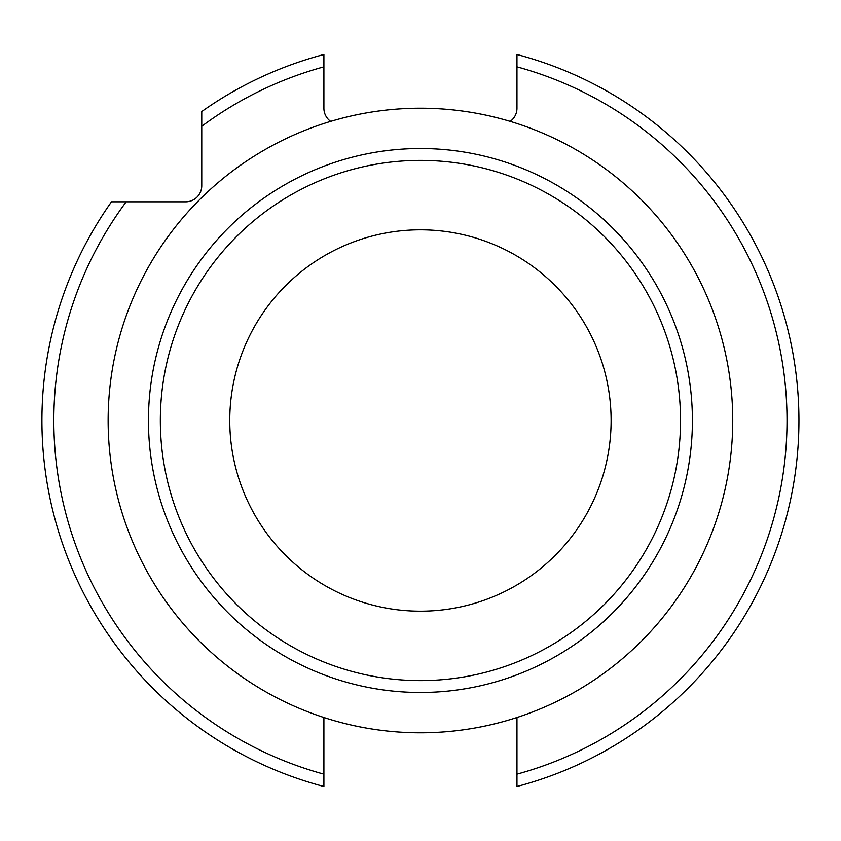 <?xml version="1.0" encoding="UTF-8"?>
<svg xmlns="http://www.w3.org/2000/svg" width="841" height="841" viewBox="0 0 841 841"><rect width="100%" height="100%" fill="white"/><g stroke="black" fill="none" stroke-linecap="round" stroke-linejoin="round"><path stroke-width="1.26" d="M510.193 121.377A16.084 16.084 0 0 0 516.963 108.268L516.963 54.497A378.524 378.524 0 0 1 516.963 786.503L516.963 717.51M323.901 717.51L323.901 774.162A366.602 366.602 0 0 1 126.192 201.819L185.661 201.819A16.084 16.084 0 0 0 201.756 185.735L201.756 126.266A366.602 366.602 0 0 1 323.901 66.838L323.901 108.268A16.084 16.084 0 0 0 330.66 121.377M420.426 108.205A312.295 312.295 0 0 0 108.132 420.5A312.295 312.295 0 0 0 420.426 732.795A312.295 312.295 0 0 0 732.732 420.5A312.295 312.295 0 0 0 420.426 108.205M420.426 611.176A190.676 190.676 0 0 0 611.102 420.5A190.676 190.676 0 0 0 420.426 229.824A190.676 190.676 0 0 0 229.761 420.5A190.676 190.676 0 0 0 420.426 611.176M323.901 66.838L323.901 54.497A378.524 378.524 0 0 0 201.756 111.538L201.756 126.266M126.192 201.819L111.475 201.819A378.524 378.524 0 0 0 323.901 786.503L323.901 774.162M516.963 774.162A366.602 366.602 0 0 0 516.963 66.838M420.426 148.521A271.979 271.979 0 0 1 692.406 420.5A271.979 271.979 0 0 1 420.426 692.479A271.979 271.979 0 0 1 148.447 420.5A271.979 271.979 0 0 1 420.426 148.521M420.426 680.6A260.1 260.1 0 0 1 160.337 420.5A260.1 260.1 0 0 1 420.426 160.4A260.1 260.1 0 0 1 680.527 420.5A260.1 260.1 0 0 1 420.426 680.6"/></g></svg>
